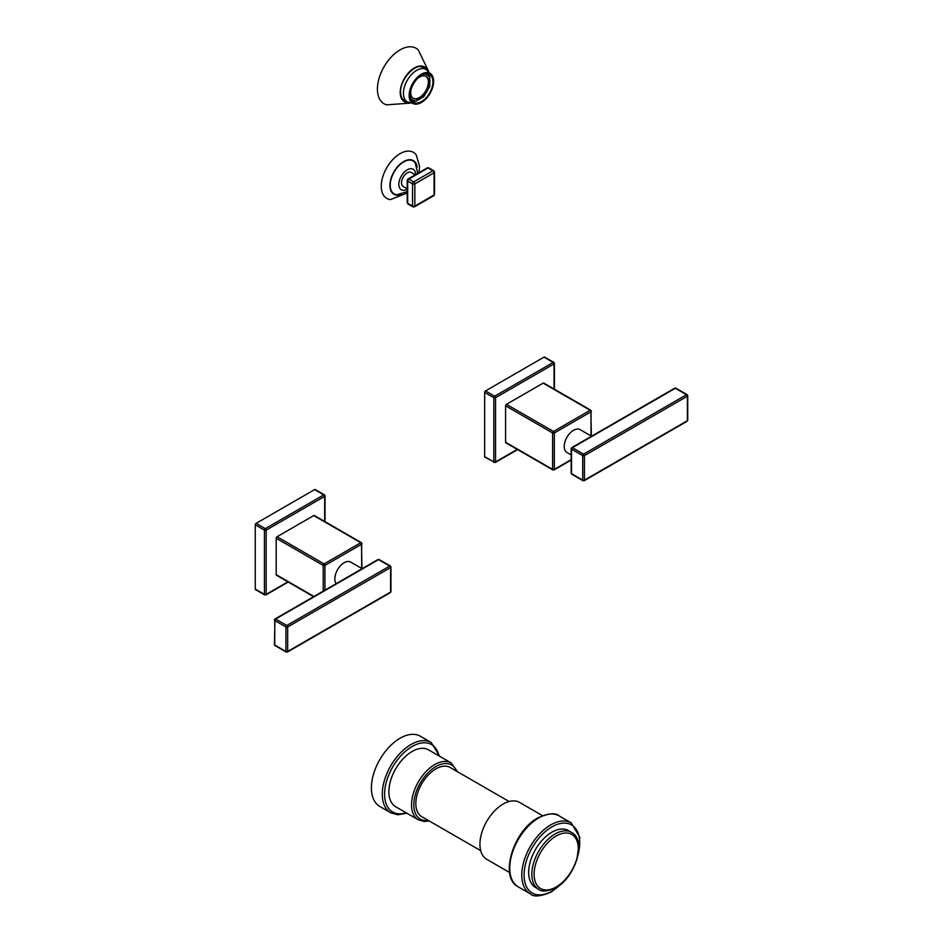 <?xml version="1.0" encoding="UTF-8"?>
<svg xmlns="http://www.w3.org/2000/svg" width="943" height="943" viewBox="0 0 943 943"><rect width="100%" height="100%" fill="white"/><g stroke="black" fill="none" stroke-linecap="round" stroke-linejoin="round"><path stroke-width="1.41" d="M433.709 195.72A1.627 0.931 60 0 0 434.051 194.977L434.051 172.805L414.837 183.885L414.837 206.069L434.051 194.977A1.627 0.931 0 0 0 434.523 194.317L433.709 195.72L414.496 206.812L412.881 206.812A1.627 0.931 -60 0 1 412.539 206.069L407.671 203.264L407.671 181.08A1.627 0.931 -60 0 1 408.814 179.087L428.028 167.995A1.627 0.931 -60 0 1 428.841 167.913L433.709 170.73L434.523 172.133L434.523 194.317M414.496 206.812A1.627 0.931 60 0 0 414.837 206.069A1.627 0.931 180 0 1 412.539 206.069L412.539 183.885A1.627 0.931 -60 0 1 413.682 181.905L408.814 179.087A1.627 0.931 60 0 0 408.001 179.005A1.627 0.931 60 0 0 407.671 179.748A1.627 0.931 0 0 0 407.187 180.419A1.627 0.931 0 0 0 407.671 181.08L412.539 183.885A1.627 0.931 180 0 0 414.837 183.885A1.627 0.931 -120 0 0 413.682 181.905L432.896 170.813A1.627 0.931 -60 0 1 433.709 170.73M413.682 206.741A1.627 0.931 -60 0 1 412.881 206.812L408.001 204.006A1.627 0.931 -60 0 1 407.671 203.264A1.627 0.931 0 0 1 407.187 202.604L408.001 204.006M407.187 202.604L407.187 180.419L408.001 179.005L427.214 167.913A1.627 0.931 60 0 1 428.028 167.995L432.896 170.813A1.627 0.931 -120 0 1 434.051 172.805A1.627 0.931 0 0 0 434.523 172.133M407.187 188.848L403.18 186.525A8.11 4.68 -60 0 1 401.506 182.812A8.11 4.68 -60 0 1 405.042 174.655A8.11 4.68 -60 0 1 411.289 172.475L415.297 174.797M407.187 191.677L396.803 194.741A19.013 10.974 -60 0 1 390.213 185.193A19.013 10.974 120 0 1 400.103 164.518A19.013 10.974 120 0 1 415.215 162.856L417.749 173.382M418.916 172.71L419.623 166.404L416.252 154.958A26.604 15.359 120 0 0 395.105 157.281A26.604 15.359 120 0 0 381.255 186.231A26.604 15.359 -60 0 0 390.485 199.586L407.187 193.02M542.484 815.636L519.569 802.41A32.852 18.966 -60 0 0 503.149 804.037A32.852 18.966 120 0 0 481.696 832.987A32.852 18.966 120 0 0 486.729 859.309L509.633 872.534M509.079 801.503L450.106 767.461A28.384 16.385 120 0 0 435.914 768.863A28.384 16.385 -60 0 0 417.36 793.876A28.384 16.385 -60 0 0 421.721 816.626L480.694 850.669M451.19 762.934A32.852 18.966 -60 0 0 434.758 764.561A32.852 18.966 -60 0 0 413.305 793.499A32.852 18.966 -60 0 0 418.338 819.821L395.683 806.748A32.852 18.966 -60 0 1 390.65 780.427A32.852 18.966 -60 0 1 412.115 751.477A32.852 18.966 120 0 1 428.535 749.85L451.19 762.934L457.579 771.775M431.234 742.518L420.342 736.224A40.549 23.41 120 0 0 400.068 738.239A40.549 23.41 -60 0 0 373.581 773.967A40.549 23.41 -60 0 0 379.793 806.465L390.685 812.76A40.549 23.41 120 0 1 384.473 780.262A40.549 23.41 120 0 1 410.959 744.522A40.549 23.41 120 0 1 431.234 742.518L439.686 756.286M538.63 889.273L535.471 887.446A32.852 18.966 -60 0 1 530.438 861.124A32.852 18.966 -60 0 1 551.891 832.186A32.852 18.966 -60 0 1 568.323 830.559L571.47 832.374C587.041 840.154 575.513 877.403 555.863 887.728C547.211 891.5 541.471 892.019 538.63 889.273A32.852 18.966 120 0 1 533.597 862.951A32.852 18.966 120 0 1 555.05 834.001A32.852 18.966 -60 0 1 571.47 832.374M411.231 99.828L414.637 101.231A15.206 8.782 120 0 0 416.535 101.042L416.688 100.406A14.499 8.369 120 0 0 422.676 96.952L422.829 97.412A15.206 8.782 120 0 0 424.727 95.408L424.491 95.031A14.499 8.369 120 0 0 428.735 87.687L429.171 87.711A15.206 8.782 120 0 0 429.961 85.047L429.478 85.165A14.499 8.369 120 0 0 429.478 78.234L429.961 77.797A15.206 8.782 120 0 0 429.171 76.053L428.735 76.572A14.499 8.369 120 0 0 426.931 74.803A14.499 8.369 120 0 0 424.491 74.132L424.503 74.096M414.637 101.231L414.873 100.583A14.499 8.369 120 0 1 412.433 99.911A14.499 8.369 120 0 1 410.629 98.143L410.606 98.166M417.384 78.682A12.672 7.32 -60 0 1 426.012 76.383A12.672 7.32 -60 0 1 428.641 82.182A12.672 7.32 120 0 1 423.112 94.937A12.672 7.32 120 0 1 413.34 98.331A12.672 7.32 120 0 1 410.724 92.532A12.672 7.32 -60 0 1 411.018 89.703M426.26 73.802L429.171 76.053M410.217 95.007A16.055 9.277 120 0 0 413.541 102.363A16.055 9.277 120 0 0 425.918 98.06A16.055 9.277 120 0 0 432.931 81.9A16.055 9.277 -60 0 0 429.607 74.544A16.055 9.277 -60 0 0 417.23 78.847A16.055 9.277 -60 0 0 410.217 95.007M427.415 70.254A20.074 11.587 -60 0 0 411.513 69.935A20.074 11.587 -60 0 0 400.209 92.508A20.074 11.587 120 0 0 408.732 102.61M428.523 71.114L418.268 49.944A32.038 18.495 -60 0 0 392.96 55.295A32.038 18.495 -60 0 0 377.412 89.113A32.038 18.495 120 0 0 386.571 104.838L410.04 103.141M413.199 98.249A12.672 7.32 120 0 0 422.912 94.677A12.672 7.32 120 0 0 428.358 82.017A12.672 7.32 -60 0 0 425.871 76.3M363.232 568.051L377.954 559.541A1.214 0.707 60 0 1 378.567 559.6L389.742 566.059L286.802 625.492A1.214 0.707 120 0 0 285.941 626.977A1.214 0.707 0 0 0 287.662 626.977A1.214 0.707 -120 0 0 286.802 625.492L275.627 619.032L357.727 571.635A1.214 0.707 60 0 0 357.126 571.576L363.232 568.051A1.214 0.707 60 0 1 363.833 568.11L378.567 559.6A1.214 0.707 -60 0 1 379.169 559.541L390.355 566A1.214 0.707 120 0 0 389.742 566.059A1.214 0.707 60 0 1 390.602 567.556A1.214 0.707 0 0 0 390.956 567.049L390.355 566A1.214 0.707 120 0 1 390.602 566.554M357.727 571.635L363.833 568.11M274.767 619.539A1.214 0.707 0 0 0 274.767 620.529A1.214 0.707 -60 0 1 275.627 619.032A1.214 0.707 -120 0 0 275.014 618.973L357.126 571.576M336.168 583.67A13.178 7.615 -60 0 1 334.836 578.896A13.178 7.615 -60 0 1 340.588 565.623A13.178 7.615 -60 0 1 350.737 562.099L362.124 568.664M361.64 543.215A1.214 0.707 180 0 1 361.64 544.205L324.946 565.399A1.214 0.707 180 0 1 323.225 565.399A1.214 0.707 -60 0 1 324.086 563.914A1.214 0.707 60 0 1 324.946 565.399L324.946 590.153M361.64 568.393L361.64 544.205A1.214 0.707 -120 0 0 360.78 542.72L313.76 515.573L277.053 536.756A1.214 0.707 -60 0 0 276.193 538.253L276.193 574.676A1.214 0.707 -60 0 0 276.452 575.23L313.618 596.683M313.76 515.573A1.214 0.707 -60 0 1 314.373 515.515L361.393 542.661A1.214 0.707 -60 0 0 360.78 542.72L324.086 563.914L277.053 536.756M324.651 521.444L324.651 496.36L266.162 530.143L266.162 594.373A1.214 0.707 60 0 1 265.902 594.927L288.24 582.031M314.62 489.582A1.214 0.707 -60 0 1 315.221 489.523L324.404 494.816A1.214 0.707 120 0 0 323.791 494.875L314.62 489.582L256.119 523.353A1.214 0.707 120 0 0 255.258 524.838A1.214 0.707 -60 0 1 256.119 523.353L314.62 489.582A1.214 0.707 120 0 1 315.481 490.077M324.651 495.37A1.214 0.707 120 0 0 324.404 494.816L325.017 495.865A1.214 0.707 0 0 1 324.651 496.36A1.214 0.707 -120 0 0 323.791 494.875L265.301 528.646A1.214 0.707 -120 0 1 266.162 530.143A1.214 0.707 180 0 1 264.441 530.143L255.258 524.838L255.258 589.069A1.214 0.707 120 0 0 256.119 589.575M287.886 581.831L266.162 594.373A1.214 0.707 180 0 1 264.441 594.373A1.214 0.707 120 0 0 264.688 594.927L255.518 589.634A1.214 0.707 -60 0 1 255.258 589.069L255.258 524.838M390.956 567.049L390.956 591.556A1.214 0.707 180 0 1 390.602 592.051L390.602 567.556L287.662 626.977L287.662 651.483A1.214 0.707 180 0 1 285.941 651.483L274.767 645.024A1.214 0.707 180 0 1 274.401 644.529L275.014 618.973M390.602 592.051A1.214 0.707 60 0 1 390.355 592.605L287.415 652.037A1.214 0.707 -120 0 0 287.662 651.483L390.602 592.051M286.2 652.037L275.014 645.59A1.214 0.707 -60 0 1 274.767 645.024L274.767 620.529L285.941 626.977L285.941 651.483A1.214 0.707 120 0 0 286.2 652.037L287.415 652.037A1.214 0.707 -120 0 1 286.802 651.978M593.23 435.666A1.214 0.707 60 0 0 592.617 435.607L586.511 439.132A1.214 0.707 60 0 1 587.124 439.19L675.341 388.268A1.214 0.707 -60 0 1 675.942 388.198L687.129 394.657A1.214 0.707 120 0 0 686.516 394.716L583.576 454.149A1.214 0.707 120 0 0 582.715 455.646L582.715 480.14L571.541 473.681A1.214 0.707 180 0 1 571.175 473.186L571.175 448.691A1.214 0.707 0 0 0 571.541 449.186A1.214 0.707 -60 0 1 572.401 447.689A1.214 0.707 -120 0 0 571.788 447.63L571.175 448.691A1.214 0.707 0 0 1 571.541 448.196M583.576 480.635A1.214 0.707 -120 0 0 584.436 480.14A1.214 0.707 180 0 1 582.715 480.14A1.214 0.707 120 0 0 582.974 480.694L571.788 474.246A1.214 0.707 -60 0 1 571.541 473.681L571.541 449.186L582.715 455.646A1.214 0.707 0 0 0 584.436 455.646A1.214 0.707 -120 0 0 583.576 454.149L572.401 447.689L587.124 439.19M592.617 435.607L674.728 388.198A1.214 0.707 60 0 1 675.341 388.268L686.516 394.716A1.214 0.707 60 0 1 687.376 396.213A1.214 0.707 0 0 0 687.742 395.718L687.742 420.213A1.214 0.707 180 0 1 687.376 420.708A1.214 0.707 60 0 1 687.129 421.273L687.742 420.213M571.175 454.927L566.955 452.487A13.178 7.615 -60 0 1 564.22 446.452A13.178 7.615 -60 0 1 569.973 433.191A13.178 7.615 -60 0 1 580.134 429.654L591.52 436.232M506.45 404.323L553.47 431.47A1.214 0.707 -60 0 0 552.61 432.967L505.589 405.808A1.214 0.707 -60 0 1 506.45 404.323L543.144 383.129A1.214 0.707 -60 0 1 543.757 383.07L590.789 410.217A1.214 0.707 -60 0 0 590.177 410.276L553.47 431.47A1.214 0.707 60 0 1 554.331 432.967A1.214 0.707 180 0 1 552.61 432.967L552.61 469.378A1.214 0.707 0 0 0 554.331 469.378L571.175 459.654M553.47 469.873A1.214 0.707 -60 0 1 552.869 469.944L505.837 442.786A1.214 0.707 -60 0 1 505.589 442.232L505.589 405.808M554.048 389.011L554.048 363.927L495.546 397.698A1.214 0.707 -120 0 0 494.686 396.213A1.214 0.707 120 0 0 493.826 397.698L484.655 392.406A1.214 0.707 -60 0 1 485.515 390.909A1.214 0.707 120 0 0 484.655 392.406L484.655 456.636A1.214 0.707 120 0 0 485.515 457.131M554.048 362.937A1.214 0.707 120 0 0 553.789 362.383L554.401 363.432A1.214 0.707 0 0 1 554.048 363.927A1.214 0.707 -120 0 0 553.187 362.442L494.686 396.213L485.515 390.909L544.005 357.138A1.214 0.707 -60 0 1 544.618 357.079L553.789 362.383A1.214 0.707 120 0 0 553.187 362.442L544.005 357.138L485.515 390.909M517.271 449.387L495.546 461.929L495.546 397.698A1.214 0.707 180 0 1 493.826 397.698L493.826 461.929L484.655 456.636A1.214 0.707 -60 0 0 484.902 457.19L495.299 462.494A1.214 0.707 60 0 0 495.546 461.929A1.214 0.707 180 0 1 493.826 461.929A1.214 0.707 120 0 0 494.085 462.494M591.037 410.783A1.214 0.707 180 0 1 591.037 411.773L554.331 432.967L554.331 469.378A1.214 0.707 60 0 1 554.083 469.944L571.175 460.066M554.083 469.944L552.869 469.944A1.214 0.707 -60 0 1 552.61 469.378L505.589 442.232M687.376 395.211A1.214 0.707 120 0 0 687.129 394.657L687.742 395.718M544.865 357.633A1.214 0.707 120 0 0 544.005 357.138M484.655 392.406L484.655 456.636M407.187 189.213A11.858 6.849 -60 0 1 398.854 184.345A11.858 6.849 120 0 1 407.211 169.834A11.858 6.849 120 0 1 415.615 174.608M417.207 166.97A19.449 11.233 120 0 0 402.508 162.267A19.449 11.233 120 0 0 389.895 185.37A19.449 11.233 -60 0 0 401.364 194.411M564.904 880.373L551.561 891.866C540.669 896.557 533.573 897.206 530.272 893.811A40.962 23.646 -60 0 1 523.99 860.994A40.962 23.646 -60 0 1 550.747 824.901A40.962 23.646 -60 0 1 571.222 822.874L559.187 815.919C555.875 812.524 548.779 813.172 537.899 817.864C513.346 830.712 498.988 877.391 518.226 886.856A40.962 23.646 -60 0 1 511.955 854.04A40.962 23.646 -60 0 1 538.701 817.946A40.962 23.646 -60 0 1 559.187 815.919M561.026 884.062A39.335 22.715 -60 0 1 551.891 891.123A39.335 22.715 -60 0 1 524.084 875.057A39.335 22.715 -60 0 1 551.891 826.881A39.335 22.715 -60 0 1 578.165 854.382M428.216 820.375A31.225 18.023 -60 0 1 414.177 800.077A31.225 18.023 -60 0 1 435.914 766.541A31.225 18.023 -60 0 1 456.601 771.209M438.978 755.885A38.934 22.479 120 0 0 412.115 746.514A38.934 22.479 120 0 0 384.744 790.623A38.934 22.479 120 0 0 406.138 812.772M556.193 835.993A31.225 18.023 120 0 0 534.115 874.232A31.225 18.023 120 0 0 556.193 886.986A31.225 18.023 -60 0 0 578.271 848.735A31.225 18.023 -60 0 0 556.193 835.993M409.58 95.373A16.962 9.795 -60 0 1 421.568 74.603A16.962 9.795 -60 0 1 433.568 81.534A16.962 9.795 -60 0 1 421.568 102.292A16.962 9.795 -60 0 1 409.58 95.373M433.65 81.275A17.328 10.008 -60 0 1 415.946 104.166A17.328 10.008 -60 0 1 409.156 95.432A17.328 10.008 -60 0 1 418.598 76.194A17.328 10.008 -60 0 1 432.377 75.723A17.328 10.008 -60 0 1 433.65 81.275M403.439 93.298A18.754 10.833 120 0 0 407.317 101.879L415.946 104.166C425.93 101.726 431.835 94.123 433.686 81.357L432.377 75.723L426.071 69.393A18.754 10.833 -60 0 0 411.619 74.414A18.754 10.833 -60 0 0 403.439 93.298M406.15 101.207A19.06 11.01 -60 0 1 404.299 100.488C401.918 99.086 400.681 96.292 400.586 92.096C399.856 78.988 416.37 62.061 423.36 67.472A19.06 11.01 -60 0 1 424.904 68.721M408.39 102.445A19.874 11.469 -60 0 1 400.351 92.426A19.874 11.469 -60 0 1 411.325 70.265A19.874 11.469 -60 0 1 427.096 70.041M357.032 571.623A13.178 7.615 -60 0 1 359.118 570.385M256.119 523.353L265.301 528.646A1.214 0.707 120 0 0 264.441 530.143L264.441 594.373L255.258 589.069M313.972 596.483L276.193 574.676M276.193 538.253L323.225 565.399L323.225 591.143M586.428 439.19A13.178 7.615 -60 0 1 588.515 437.941M591.037 435.949L591.037 411.773A1.214 0.707 -120 0 0 590.177 410.276L543.144 383.129M687.376 420.708L687.376 396.213L584.436 455.646L584.436 480.14L687.376 420.708M427.214 167.913L428.841 167.913M571.222 822.874L579.839 837.29L576.904 859.592M530.272 893.811L518.226 886.856M418.338 819.821L424.197 821.483L429.195 820.94M406.846 813.184L397.769 814.776L390.685 812.76M412.433 99.911L410.865 99.015M420.767 66.328L426.071 69.393M402.013 98.815L407.317 101.879M426.931 74.803L425.364 73.908M379.169 559.541L377.954 559.541M325.017 495.865L325.017 521.656M264.688 594.927L265.902 594.927M362.006 568.594L361.393 542.661M275.014 645.59L274.401 644.529M390.956 591.556L390.355 592.605M571.788 474.246L571.175 473.186M586.511 439.132L571.788 447.63M517.636 449.599L495.299 462.494M554.401 363.432L554.401 389.211M591.391 436.161L590.789 410.217M582.974 480.694L584.188 480.694L687.129 421.273M675.942 388.198L674.728 388.198"/></g></svg>
